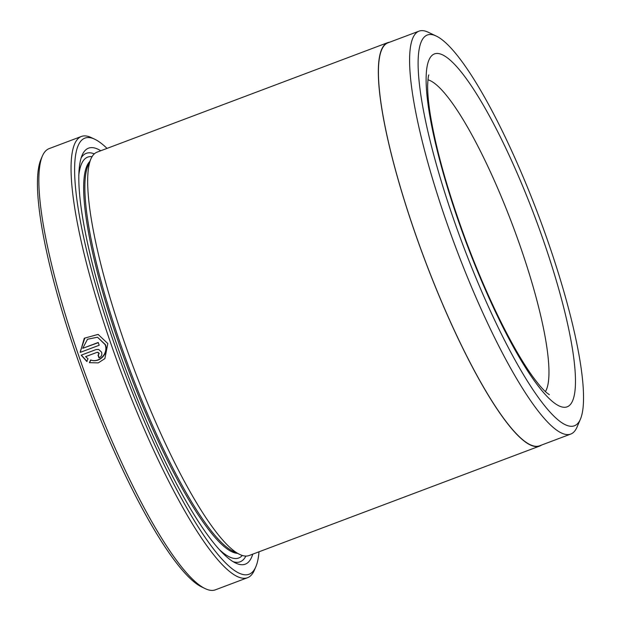 <?xml version="1.0" encoding="UTF-8"?>
<svg xmlns="http://www.w3.org/2000/svg" width="621" height="621" viewBox="0 0 621 621"><rect width="100%" height="100%" fill="white"/><g stroke="black" fill="none" stroke-linecap="round" stroke-linejoin="round"><path stroke-width="0.93" d="M436.152 36.018L428.211 32.238A215.27 41.817 69.4 0 0 425.059 31.05A215.27 41.817 69.4 0 0 418.958 31.166L387.799 42.903A215.27 41.817 69.4 0 0 419.431 245.186A215.27 41.817 69.4 0 0 533.493 445.917A215.27 41.817 69.4 0 0 539.587 445.8L570.753 434.063A215.27 41.817 69.4 0 0 576.994 427.155L580.464 419.074A208.803 40.559 69.4 0 0 538.749 216.077A208.803 40.559 69.4 0 0 436.152 36.018A208.803 40.559 69.4 0 0 433.093 34.869A208.803 40.559 69.4 0 0 453.082 217.684A208.803 40.559 69.4 0 0 568.494 425.89A208.803 40.559 69.4 0 0 580.464 419.074M418.958 31.166A215.27 41.817 69.4 0 0 450.59 233.442A215.27 41.817 69.4 0 0 564.652 434.18A215.27 41.817 69.4 0 0 570.753 434.063M90.635 359.97C99.313 363.301 108.613 353.287 105.104 344.585L97.629 337.327L105.415 344.671C108.916 353.357 99.639 363.378 90.938 360.056L89.401 362.68L90.635 359.97L91.535 360.234M97.318 337.257L87.507 339.245L82.709 348.327L98.234 342.481A235.747 45.791 69.4 0 0 99.189 345.253L80.218 352.394L84.27 338.251L98.11 334.393L107.821 343.56L104.864 358.62L98.281 362.874L89.401 362.68M98.188 334.409L84.844 338.072L80.326 351.494M97.901 352.293L99.189 353.295L98.32 355.196L98.886 353.209L97.179 352.293L85.589 356.648L88.011 358.736L86.777 361.438L81.18 355.173L96.069 349.561L98.654 349.429L101.603 352.185C102.255 354.808 101.386 356.71 98.995 357.898A235.747 45.791 -110.6 0 1 98.009 355.111M107.022 148.396A233.054 45.271 69.4 0 0 94.757 139.236A233.054 45.271 69.4 0 0 91.341 137.955A233.054 45.271 69.4 0 0 113.651 342A233.054 45.271 69.4 0 0 242.469 574.378A233.054 45.271 69.4 0 0 255.829 566.779A233.054 45.271 69.4 0 0 259.004 551.797M255.829 566.779L254.385 570.148A235.747 45.791 -110.6 0 1 247.546 577.709A235.747 45.791 -110.6 0 1 240.87 577.841A235.747 45.791 -110.6 0 1 115.956 358.007A235.747 45.791 -110.6 0 1 81.312 136.488A235.747 45.791 -110.6 0 1 87.996 136.364A235.747 45.791 -110.6 0 1 91.442 137.66L94.757 139.236M205.264 588.654L201.957 587.078A233.054 45.271 -110.6 0 1 87.445 386.107A233.054 45.271 -110.6 0 1 40.877 159.535L42.321 156.166A235.747 45.791 69.4 0 0 89.432 385.362A235.747 45.791 69.4 0 0 205.264 588.654A235.747 45.791 69.4 0 0 208.718 589.95A235.747 45.791 69.4 0 0 215.394 589.826L247.546 577.709M81.312 136.488L49.16 148.605A235.747 45.791 69.4 0 0 42.321 156.166M539.688 446.057L249.075 555.539A215.541 41.863 -110.6 0 1 242.974 555.655A215.541 41.863 -110.6 0 1 239.815 554.468L233.201 551.316A210.154 40.815 -110.6 0 1 129.944 370.093A210.154 40.815 -110.6 0 1 87.949 165.791L90.845 159.054A215.541 41.863 -110.6 0 1 97.093 152.137L387.706 42.655A215.541 41.863 69.4 0 0 419.377 245.186A215.541 41.863 69.4 0 0 533.579 446.173A215.541 41.863 69.4 0 0 539.688 446.057A215.541 41.863 69.4 0 0 541.551 445.063M239.815 554.468A215.541 41.863 -110.6 0 1 133.911 368.602A215.541 41.863 -110.6 0 1 90.845 159.054M252.763 554.149A222.279 43.175 -110.6 0 1 238.976 564.295A222.279 43.175 -110.6 0 1 235.716 563.068A222.279 43.175 -110.6 0 1 126.505 371.389A222.279 43.175 -110.6 0 1 82.088 155.297A222.279 43.175 -110.6 0 1 94.834 148.046A222.279 43.175 -110.6 0 1 100.781 150.748M81.087 158.037A218.235 42.391 -110.6 0 1 92.436 153.232A218.235 42.391 -110.6 0 1 94.322 153.861M245.862 556.082A218.235 42.391 -110.6 0 1 233.954 561.904A218.235 42.391 -110.6 0 1 233.154 561.671M389.755 42.166A215.541 41.863 69.4 0 0 387.706 42.655M96.069 349.561L81.18 355.173M81.483 355.251L87.087 361.523M98.32 355.196A234.404 45.527 69.4 0 0 99.244 357.797M98.297 342.652L82.709 348.327M237.439 553.334A210.154 40.815 -110.6 0 1 235.041 552.938A210.154 40.815 -110.6 0 1 126.8 365.459A210.154 40.815 -110.6 0 1 89.804 161.476M242.291 555.461A214.191 41.607 -110.6 0 1 232.642 558.124A214.191 41.607 -110.6 0 1 219.912 550.105M561.943 406.965A188.598 36.631 -110.6 0 1 457.7 218.91A188.598 36.631 -110.6 0 1 439.645 53.786A188.598 36.631 -110.6 0 1 543.887 241.841A188.598 36.631 -110.6 0 1 561.943 406.965M545.417 391.61A168.392 32.711 69.4 0 0 512.853 225.834A168.392 32.711 69.4 0 0 427.931 79.775M78.766 175.464A214.191 41.607 -110.6 0 1 92.055 156.678M549.321 394.677L546.775 392.821C543.445 390.104 538.958 384.95 533.307 377.351C523.876 364.418 513.536 346.844 502.296 324.643C489.441 299.074 477.301 271.012 465.866 240.467C447.694 191.221 435.771 148.823 430.089 113.286C428.319 101.541 427.504 92.102 427.652 84.961C427.962 78.875 428.358 75.521 428.847 74.9"/></g></svg>
